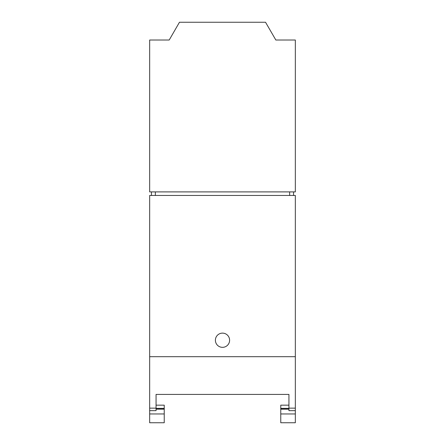 <?xml version="1.0" encoding="UTF-8"?>
<svg xmlns="http://www.w3.org/2000/svg" width="445" height="445" viewBox="0 0 445 445"><rect width="100%" height="100%" fill="white"/><g stroke="black" fill="none" stroke-linecap="round" stroke-linejoin="round"><path stroke-width="0.67" d="M156.061 408.143L156.061 394.415L288.939 394.415L288.939 408.143L295.335 408.143L295.335 195.455L149.665 195.455L149.665 410.657L156.061 410.657L156.061 408.143L149.665 408.143M164.233 413.956L149.665 413.956L149.665 422.75L164.233 422.75L164.233 408.377L156.061 408.377M149.665 413.956L149.665 410.657M149.665 356.69L295.335 356.69M156.061 405.161L164.233 405.161L164.233 408.377M222.5 333.127A7.103 7.103 0 0 0 215.397 340.236A7.103 7.103 0 0 0 222.5 347.339A7.103 7.103 0 0 0 229.603 340.236A7.103 7.103 0 0 0 222.5 333.127M288.939 408.377L280.767 408.377L280.767 413.956L295.335 413.956L295.335 410.657L288.939 410.657L288.939 408.143M295.335 410.657L295.335 408.143M295.335 413.956L295.335 422.75L280.767 422.75L280.767 413.956M155.349 191.901L155.349 195.455M151.445 195.455L151.445 191.901M293.555 191.901L293.555 195.455M289.651 195.455L289.651 191.901M275.794 40.017L295.335 40.017L295.335 191.901L149.665 191.901L149.665 40.017L169.206 40.017L179.463 22.25L265.537 22.25L275.839 40.017M288.939 405.161L280.767 405.161L280.767 408.377M156.061 409.178L164.233 409.178M156.061 408.471L164.233 408.471M288.939 409.178L280.767 409.178M280.767 408.471L288.939 408.471"/></g></svg>
